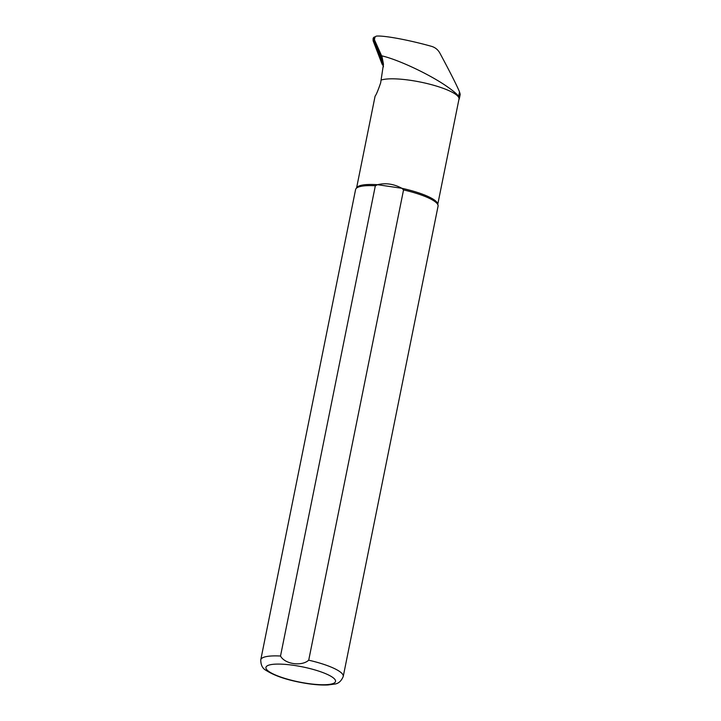 <?xml version="1.0" encoding="UTF-8"?>
<svg xmlns="http://www.w3.org/2000/svg" width="721" height="721" viewBox="0 0 721 721"><rect width="100%" height="100%" fill="white"/><g stroke="black" fill="none" stroke-linecap="round" stroke-linejoin="round"><path stroke-width="1.08" d="M383.428 66.792L383.13 63.232A22.351 22.189 -1.6 0 0 382.13 59.807L374.523 39.961A2.1 2.091 178.4 0 1 374.379 39.276L374.505 39.448C374.704 37.186 375.524 36.059 376.966 36.068C385.185 35.572 409.726 40.205 431.546 46.351C435.196 47.442 437.962 49.677 439.846 53.057C450.219 72.37 456.781 85.321 459.52 91.918L460.223 94.28L459.349 98.624A41.674 9.085 11.4 0 1 458.889 99.57M356.598 187.866L375.1 96.136C376.182 94.902 378.029 90.495 380.643 82.915L383.473 64.214L382.04 56.761L374.523 39.961M381.679 55.814C398.587 59.681 430.581 74.876 447.516 86.88C453.158 90.819 456.862 93.964 458.637 96.308A41.674 9.085 11.4 0 1 459.349 98.624M381.22 80.031A41.412 9.031 11.4 0 1 427.652 83.681A41.412 9.031 11.4 0 1 458.998 99.056L437.782 204.232M260.768 659.814L355.588 189.551A42.07 9.175 11.4 0 1 356.003 188.659L356.913 187.451A41.412 9.031 11.4 0 1 377.552 184.702L375.344 185.757L280.514 656.029C284.84 664.185 301.675 666.601 308.714 660.193L403.544 189.92L401.876 188.289C393.783 183.927 385.672 182.728 377.552 184.702L401.876 188.289A41.412 9.031 11.4 0 1 437.656 203.728L438.026 205.197A42.07 9.175 11.4 0 1 438.062 206.179L343.241 676.451C341.285 681.201 338.302 683.76 334.301 684.121L327.992 684.95C322.251 685.229 315.483 684.797 307.696 683.652C289.301 680.786 275.413 676.352 266.04 670.359C262.516 668.529 260.759 665.014 260.768 659.814A42.07 9.175 11.4 0 1 280.514 656.029M356.003 188.659A42.07 9.175 11.4 0 1 375.344 185.757M403.544 189.92A42.07 9.175 11.4 0 1 438.026 205.197M375.28 36.897A2.632 2.614 -1.6 0 0 374.028 40.142L382.364 61.889A2.632 2.614 -1.6 0 0 383.058 62.898M383.148 63.818A2.632 2.614 178.4 0 1 382.382 62.745L374.055 41.007A2.632 2.614 178.4 0 1 373.884 40.151L373.857 39.285M383.157 64.097A3.947 3.92 178.4 0 1 381.923 62.421L373.217 39.709A2.1 2.091 178.4 0 1 375.299 36.879M383.202 65.512A3.947 3.92 178.4 0 1 381.959 63.836L373.253 41.124A2.1 2.091 178.4 0 1 373.118 40.43L373.081 39.024M459.52 91.918L458.637 96.308M382.04 56.761L382.13 59.807M307.38 683.436A35.491 7.742 11.4 0 1 267.806 665.537A35.491 7.742 11.4 0 1 327.019 674.279A35.491 7.742 11.4 0 1 307.38 683.436M308.714 660.193A42.07 9.175 11.4 0 1 343.241 676.451M382.382 62.745L382.364 61.889M374.055 41.007L374.028 40.142M381.959 63.836L381.923 62.421M373.253 41.124L373.217 39.709"/></g></svg>
